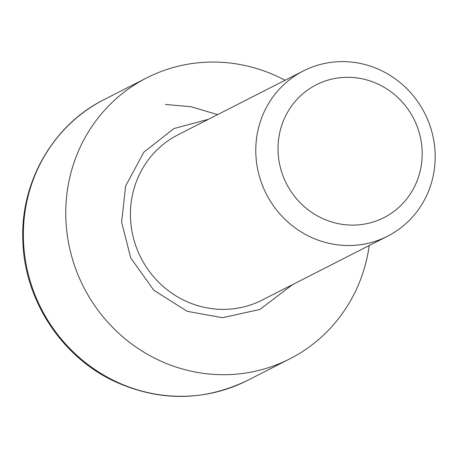<?xml version="1.0" encoding="UTF-8"?>
<svg xmlns="http://www.w3.org/2000/svg" width="458" height="458" viewBox="0 0 458 458"><rect width="100%" height="100%" fill="white"/><g stroke="black" fill="none" stroke-linecap="round" stroke-linejoin="round"><path stroke-width="0.69" d="M292.656 284.555L259.835 309.488L222.405 317.697L187.185 311.314L153.882 290.315L130.748 257.923L121.616 222.141L125.624 186.034L143.841 152.199L173.914 128.561L208.464 119.286M255.862 154.369A92.739 88.898 -117 0 1 303.385 70.927A92.739 88.898 -117 0 1 435.1 152.76A92.739 88.898 -117 0 1 387.577 236.196A92.739 88.898 -117 0 1 255.862 154.369M278.08 151.856A74.534 71.442 -117 0 1 347.004 77.305A74.534 71.442 -117 0 1 422.133 150.562A74.534 71.442 -117 0 1 353.204 225.113A74.534 71.442 -117 0 1 278.08 151.856M285.042 80.276A157.661 151.123 63 0 0 146.68 77.906A157.661 151.123 63 0 0 65.895 219.748A157.661 151.123 63 0 0 289.805 358.86A157.661 151.123 63 0 0 369.234 245.545M303.385 70.927L178.03 134.789A92.739 88.898 63 0 0 130.507 218.226A92.739 88.898 63 0 0 223.979 309.379A92.739 88.898 63 0 0 262.222 300.059L387.577 236.196M23.507 241.337A157.661 151.123 63 0 0 247.423 380.455C203.667 401.494 159.235 401.746 114.139 381.216C61.578 356.616 24.738 300.299 22.9 241.956C19.751 183.154 52.67 125.034 104.292 99.495A157.661 151.123 63 0 0 23.507 241.337M217.613 114.626L191.101 106.737L165.367 104.435M146.68 77.906L104.292 99.495M289.805 358.86L247.423 380.455"/></g></svg>

